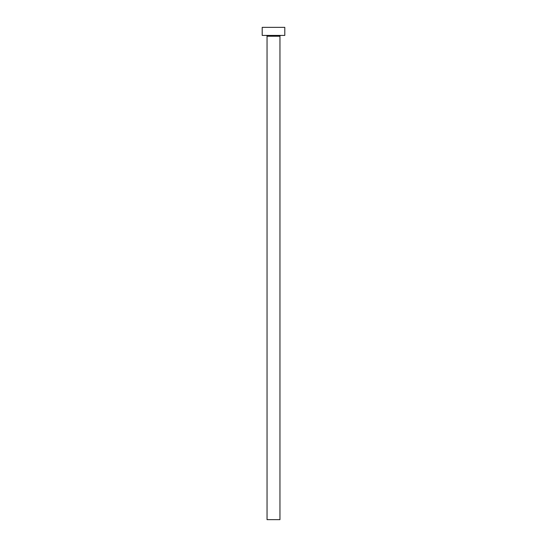 <?xml version="1.0" encoding="UTF-8"?>
<svg xmlns="http://www.w3.org/2000/svg" width="547" height="547" viewBox="0 0 547 547"><rect width="100%" height="100%" fill="white"/><g stroke="black" fill="none" stroke-linecap="round" stroke-linejoin="round"><path stroke-width="0.82" d="M279.955 36.225A0.807 0.807 0 0 1 280.761 35.418A0.807 0.807 0 0 0 279.955 36.225L267.045 36.225L267.045 519.65L279.955 519.65L279.955 36.225L279.955 519.65L267.045 519.65L267.045 36.225A0.807 0.807 0 0 0 266.239 35.418A0.807 0.807 0 0 1 267.045 36.225L279.955 36.225M262.204 27.35L262.204 35.418L284.796 35.418L284.796 27.35L262.204 27.35L262.204 35.418L284.796 35.418L284.796 27.35L262.204 27.35"/></g></svg>
